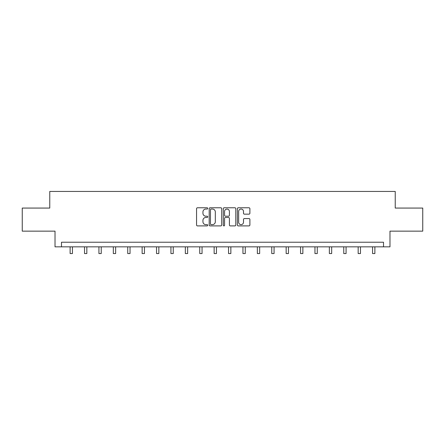 <?xml version="1.0" encoding="UTF-8"?>
<svg xmlns="http://www.w3.org/2000/svg" width="445" height="445" viewBox="0 0 445 445"><rect width="100%" height="100%" fill="white"/><g stroke="black" fill="none" stroke-linecap="round" stroke-linejoin="round"><path stroke-width="0.67" d="M207.726 208.41A0.634 0.634 0 0 0 207.092 207.776L197.463 207.776A0.907 0.907 0 0 0 196.562 208.683L196.562 224.992A0.907 0.907 0 0 0 197.463 225.899L207.092 225.899A0.634 0.634 0 0 0 207.726 225.265A0.634 0.634 0 0 0 207.092 224.63L205.846 224.63A2.898 2.898 0 0 1 202.948 221.727L202.948 220.37A2.898 2.898 0 0 1 205.846 217.471L207.092 217.471A0.634 0.634 0 0 0 207.726 216.837A0.634 0.634 0 0 0 207.092 216.203L205.846 216.203A2.898 2.898 0 0 1 202.948 213.3L202.948 211.942A2.898 2.898 0 0 1 205.846 209.044L207.092 209.044A0.634 0.634 0 0 0 207.726 208.41M248.983 214.162A0.907 0.907 0 0 0 249.89 213.255L249.89 208.683A0.907 0.907 0 0 0 248.983 207.776L238.292 207.776A0.907 0.907 0 0 0 237.385 208.683L237.385 224.992A0.907 0.907 0 0 0 238.292 225.899L248.983 225.899A0.907 0.907 0 0 0 249.89 224.992L249.89 219.463A0.907 0.907 0 0 0 248.983 218.556L244.405 218.556A0.907 0.907 0 0 0 243.504 219.463L243.504 222.205A2.425 2.425 0 0 1 241.079 224.63A2.425 2.425 0 0 1 238.654 222.205L238.654 211.464A2.425 2.425 0 0 1 241.079 209.044A2.425 2.425 0 0 1 243.504 211.464L243.504 213.255A0.907 0.907 0 0 0 244.405 214.162L248.983 214.162M383.512 246.841L389.976 246.841L389.976 231.144L422.75 231.144L422.75 208.065L395.238 208.065L395.238 191.445L49.762 191.445L49.762 208.065L22.25 208.065L22.25 231.144L55.024 231.144L55.024 246.841L383.512 246.841L383.512 242.225L61.488 242.225L61.488 246.841M221.705 208.683A0.907 0.907 0 0 0 220.803 207.776L210.107 207.776A0.907 0.907 0 0 0 209.2 208.683L209.2 224.992A0.907 0.907 0 0 0 210.107 225.899L220.803 225.899A0.907 0.907 0 0 0 221.705 224.992L221.705 208.683M224.197 207.776L234.893 207.776A0.907 0.907 0 0 1 235.8 208.683L235.8 224.992A0.907 0.907 0 0 1 234.893 225.899L230.315 225.899A0.907 0.907 0 0 1 229.409 224.992L229.409 218.378A0.907 0.907 0 0 0 228.502 217.471L225.47 217.471A0.907 0.907 0 0 0 224.564 218.378L224.564 225.265A0.634 0.634 0 0 1 223.93 225.899A0.634 0.634 0 0 1 223.295 225.265L223.295 208.683A0.907 0.907 0 0 1 224.197 207.776M211.102 209.044A0.634 0.634 0 0 0 210.468 209.678L210.468 223.996A0.634 0.634 0 0 0 211.102 224.63L212.421 224.63A2.898 2.898 0 0 0 215.319 221.727L215.319 211.942A2.898 2.898 0 0 0 212.421 209.044L211.102 209.044M229.409 211.514A2.425 2.425 0 0 0 226.983 209.089A2.425 2.425 0 0 0 224.564 211.514L224.564 215.297A0.907 0.907 0 0 0 225.47 216.203L228.502 216.203A0.907 0.907 0 0 0 229.409 215.297L229.409 211.514M70.121 246.841L70.121 253.555L72.429 253.555L72.429 246.841M84.522 246.841L84.522 253.555L86.831 253.555L86.831 246.841M98.924 246.841L98.924 253.555L101.232 253.555L101.232 246.841M113.325 246.841L113.325 253.555L115.633 253.555L115.633 246.841M127.732 246.841L127.732 253.555L130.04 253.555L130.04 246.841M142.133 246.841L142.133 253.555L144.441 253.555L144.441 246.841M156.534 246.841L156.534 253.555L158.843 253.555L158.843 246.841M170.936 246.841L170.936 253.555L173.244 253.555L173.244 246.841M185.343 246.841L185.343 253.555L187.645 253.555L187.645 246.841M199.744 246.841L199.744 253.555L202.052 253.555L202.052 246.841M214.145 246.841L214.145 253.555L216.454 253.555L216.454 246.841M228.546 246.841L228.546 253.555L230.855 253.555L230.855 246.841M242.948 246.841L242.948 253.555L245.256 253.555L245.256 246.841M257.355 246.841L257.355 253.555L259.658 253.555L259.658 246.841M271.756 246.841L271.756 253.555L274.064 253.555L274.064 246.841M286.157 246.841L286.157 253.555L288.466 253.555L288.466 246.841M300.559 246.841L300.559 253.555L302.867 253.555L302.867 246.841M314.96 246.841L314.96 253.555L317.268 253.555L317.268 246.841M329.367 246.841L329.367 253.555L331.675 253.555L331.675 246.841M343.768 246.841L343.768 253.555L346.077 253.555L346.077 246.841M358.169 246.841L358.169 253.555L360.478 253.555L360.478 246.841M372.571 246.841L372.571 253.555L374.879 253.555L374.879 246.841"/></g></svg>
